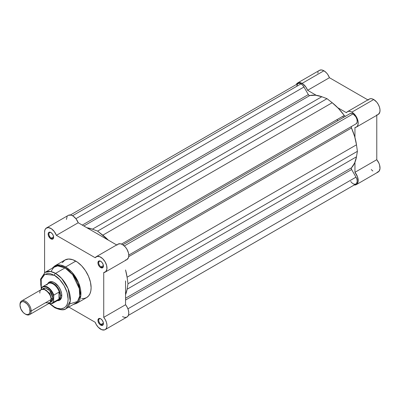 <?xml version="1.0" encoding="UTF-8"?>
<svg xmlns="http://www.w3.org/2000/svg" width="400" height="400" viewBox="0 0 400 400"><rect width="100%" height="100%" fill="white"/><g stroke="black" fill="none" stroke-linecap="round" stroke-linejoin="round"><path stroke-width="0.6" d="M297.655 82.935L299.7 82.54L302.94 83.925L305.995 87.175L307.615 90.305L329.435 77.705L367.87 99.895L329.435 77.705L327.815 74.575L326.375 72.765L323.925 70.78L321.52 69.94L319.475 70.34L297.655 82.935L296.255 84.585A8.9 5.14 60 0 1 297.655 82.935A8.9 5.14 60 0 1 302.105 83.375L323.925 70.78A8.9 5.14 -120 0 0 319.475 70.34L318.695 70.985M378.39 114.37L379.835 112.065L379.995 109.775L379.48 107.17L378.34 104.525L376.71 102.12L373.725 99.53A8.9 5.14 -120 0 0 369.275 99.085L347.45 111.685A8.9 5.14 60 0 1 351.905 112.125L373.725 99.53L372.07 98.83L370.53 98.69L369.215 99.125L368.215 100.095M356.355 127.105A8.9 5.14 60 0 1 354.95 127.515L356.57 126.965L357.685 125.605L358.18 123.575L357.995 121.095L357.16 118.43L355.755 115.875L353.94 113.695L351.905 112.125A8.9 5.14 60 0 1 357.72 119.97A8.9 5.14 60 0 1 356.355 127.105L378.175 114.505A8.9 5.14 -120 0 0 379.54 107.375A8.9 5.14 -120 0 0 373.725 99.53L351.905 112.125L350.245 111.425L348.705 111.29L347.395 111.72L346.395 112.695L337.725 107.69L346.395 112.695A8.9 5.14 60 0 1 347.45 111.685M343.595 117.34A39.565 22.84 -120 0 0 342.83 116.265A39.565 22.84 -120 0 1 343.595 117.34M337.065 119.595A39.565 22.84 60 0 1 337.83 120.665M307.615 90.305L316.28 95.31L307.615 90.305L329.435 77.705A8.9 5.14 -120 0 0 323.925 70.78L302.105 83.375A8.9 5.14 60 0 1 307.615 90.305M371.255 169.56L372.845 170.99M377.035 172.39L379.075 171.21L379.99 168.58L379.59 165.05L378.91 163.175L376.775 159.7L376.775 115.315L376.775 159.7L354.95 172.295L357.465 176.705L358.17 181.18L357.6 183.27L356.84 184.255L355.215 184.99L353.9 184.94M376.775 114.915L377.635 114.75M318.11 71.91L317.755 73.065M356.355 184.605L378.175 172.005A8.9 5.14 -120 0 0 376.775 159.7L354.95 172.295L354.95 162.285L354.95 172.295A8.9 5.14 60 0 1 356.355 184.605A8.9 5.14 60 0 1 354.225 184.99M354.95 127.515L354.95 137.525L354.95 127.515M46.435 227.975L68.255 215.38A8.9 5.14 -120 0 1 78.215 222.745L56.39 235.345A8.9 5.14 60 0 0 46.435 227.975A8.9 5.14 60 0 0 44.59 232.05L44.59 272.63L44.59 232.05L44.93 229.895L45.91 228.365L48.33 227.57L51.365 228.715L54.285 231.535L56.39 235.345L78.215 222.745L116.65 244.94L96.355 233.22A39.565 22.84 60 0 1 97.605 233.91A39.565 22.84 60 0 1 98.855 234.665L96.355 233.22A39.565 22.84 60 0 1 97.605 233.91A39.565 22.84 60 0 1 98.855 234.665A39.565 22.84 -120 0 0 97.605 233.91A39.565 22.84 -120 0 0 96.355 233.22L78.215 222.745L76.105 218.935L73.19 216.12L71.13 215.14L68.43 215.285M125.55 280.905A39.565 22.84 60 0 1 125.55 283.795L125.55 280.905A39.565 22.84 60 0 1 125.55 283.795A39.565 22.84 -120 0 0 125.55 280.905L125.55 304.74L125.55 280.905M298.17 83.49L299.77 83.365L300.985 83.86L302.6 85.165L303.965 87.01L75.905 218.68L303.965 87.01A5.935 3.425 -120 0 0 300.985 83.86L72.565 215.74L300.985 83.86A5.935 3.425 -120 0 0 298.02 83.565L70.385 214.99M355.99 123.89L128.79 255.06L355.98 123.895A5.935 3.425 -120 0 0 355.99 123.89A5.935 3.425 -120 0 0 356.9 119.135A5.935 3.425 -120 0 0 353.02 113.905L124.33 245.935L353.02 113.905A5.935 3.425 -120 0 0 350.065 113.605L122.855 244.785L350.065 113.605L351.42 113.345L353.02 113.905L355.845 116.79L356.9 119.14L357.215 121.415L356.97 122.67L355.98 123.895M351.48 128.005L128.71 256.62L351.48 128.005L354.645 136.46L356.485 144.79A42.335 24.44 -120 0 0 351.48 128.005A1.585 0.915 -120 0 1 351.605 126.42L351.28 127.035L351.48 128.005M127.085 277.23L356.485 144.79L127.085 277.23L128 283.76L357.4 151.32L356.485 144.79L357.4 151.32L356.485 156.79L127.085 289.235L128 283.76L357.4 151.32L356.485 156.79L127.085 289.235A42.335 24.44 60 0 1 125.55 294.73L127.085 289.235L128 283.76L127.085 277.23A42.335 24.44 60 0 0 125.55 269.965L127.085 277.23M351.48 167.8A42.335 24.44 -120 0 0 356.485 156.79L354.645 162.995L351.48 167.8A1.585 0.915 -120 0 0 351.605 169.53L125.55 300.04L351.605 169.53L356 177.135L351.605 169.53L351.28 168.54L351.48 167.8L125.55 298.24L351.48 167.8M127.935 308.81L356 177.135L127.935 308.81M128.355 315.395L355.99 183.975A5.935 3.425 -120 0 0 356 177.135L356.905 179.235L357.22 181.27L356.505 183.55L355.34 184.21L353.825 184.055L352.19 183.1L350.68 181.5M303.965 87.01L308.34 94.585L82.285 225.095L308.34 94.585A1.585 0.915 -120 0 0 309.775 95.56L83.845 225.995L309.775 95.56L315.515 95.22L321.81 96.73A42.335 24.44 -120 0 0 309.775 95.56L309.035 95.36L308.34 94.585L303.965 87.01M92.405 229.175L321.81 96.73L92.405 229.175L97.605 231.115L327.005 98.67L321.81 96.73L327.005 98.67L332.2 102.73L102.8 235.175L97.605 231.115L327.005 98.67L332.2 102.73L102.8 235.175A42.335 24.44 60 0 1 108.325 240.13L97.605 231.115L92.405 229.175A42.335 24.44 60 0 0 86.88 227.75L92.405 229.175M344.235 115.455A42.335 24.44 -120 0 0 332.2 102.73L338.495 108.485L344.235 115.455A1.585 0.915 -120 0 0 345.665 116.145L344.975 116.115L344.235 115.455L121.465 244.07L344.235 115.455M296.81 85.81L297.745 83.755M100.885 318.895A3.325 1.92 -120 0 0 98.725 320.465A3.325 1.92 -120 0 0 101.075 324.425L100.68 325.1A3.875 2.24 60 0 1 97.94 320.355A3.875 2.24 60 0 1 100.68 318.77L99.635 318.405L98.4 318.86L97.94 320.355L98.15 321.685L99.16 323.69L100.145 324.735L102.205 325.45L103.215 324.61L103.215 322.185L102.205 320.185L100.68 318.77A3.875 2.24 60 0 1 103.425 323.52A3.875 2.24 60 0 1 100.68 325.1L101.075 324.425A3.325 1.92 60 0 1 98.9 321.495A3.325 1.92 60 0 1 99.41 318.83A3.325 1.92 60 0 1 100.885 318.895M51.09 232.645A3.325 1.92 -120 0 0 48.93 234.215A3.325 1.92 -120 0 0 51.275 238.175L50.885 238.85A3.875 2.24 60 0 1 48.145 234.105A3.875 2.24 60 0 1 50.885 232.52L49.835 232.155L48.605 232.61L48.195 233.515L48.35 235.435L49.835 238.005L51.42 239.1L52.41 239.2L53.42 238.36L53.42 235.935L52.41 233.935L50.885 232.52A3.875 2.24 60 0 1 53.625 237.27A3.875 2.24 60 0 1 50.885 238.85L51.275 238.175A3.325 1.92 60 0 1 49.105 235.245A3.325 1.92 60 0 1 49.615 232.58A3.325 1.92 60 0 1 51.09 232.645M100.885 261.395A3.325 1.92 -120 0 0 98.725 262.965A3.325 1.92 -120 0 0 101.075 266.925L100.68 267.6A3.875 2.24 60 0 1 97.94 262.855A3.875 2.24 60 0 1 100.68 261.27L99.635 260.905L98.4 261.36L97.94 262.855L98.15 264.185L99.16 266.19L100.145 267.23L102.205 267.95L103.215 267.11L103.215 264.685L102.205 262.685L100.68 261.27A3.875 2.24 60 0 1 103.425 266.02A3.875 2.24 60 0 1 100.68 267.6L101.075 266.925A3.325 1.92 60 0 1 98.9 263.995A3.325 1.92 60 0 1 99.41 261.33A3.325 1.92 60 0 1 100.885 261.395M49.855 282.36A9.89 5.71 60 0 1 54.61 282.74A9.89 5.71 -120 0 0 49.28 282.78M47.62 283.88A10.445 6.03 60 0 1 54.41 282.625L52.97 281.955L50.305 281.69L49.19 282.105L47.585 283.95M81.65 298.555L84.3 298.45L86.625 297.59A21.68 12.515 -120 0 0 89.945 280.215A21.68 12.515 -120 0 0 75.785 261.11L65.595 266.99A21.68 12.515 60 0 1 79.76 286.095A21.68 12.515 60 0 1 76.44 303.47L80.815 295.62L78.505 282.595L71.89 272.185L65.595 266.99A0.79 0.455 120 0 0 65.04 267.895L72.625 274.68L79.32 288.66L79.685 296.155L77.5 301.49L69.63 303.945M54.41 275.32C58.42 277 67.93 287.24 68.12 299.065C67.93 310.675 58.42 309.93 54.41 306.98A1.585 0.915 120 0 0 54.74 307.705A1.585 0.915 -60 0 1 54.41 306.98L50.355 303.93L54.41 306.98L57.085 308.22L60.87 308.84L64.105 307.94L65.81 306.525L67.075 304.52L67.855 302L68.12 299.065L67.075 292.405L64.105 285.555L59.655 279.555L54.41 275.32A1.585 0.915 -60 0 1 55.53 273.385A1.585 0.915 120 0 0 54.41 275.32L50.43 273.705L47.95 273.46L44.715 274.36L43.01 275.775L41.29 278.985L40.77 281.725L40.77 284.825L41.325 288.305L41.2 279.3L44.88 274.27L54.41 275.32M66.015 308.665L70.245 301.07L68.015 288.475L61.615 278.41L55.53 273.385A20.97 12.105 60 0 1 69.23 291.86A20.97 12.105 60 0 1 66.015 308.665A20.97 12.105 60 0 1 55.53 307.625A1.585 0.915 -60 0 1 54.74 307.705C60.335 310.155 64.095 310.475 66.015 308.665L75.525 303.175A20.97 12.105 -120 0 0 78.74 286.37A20.97 12.105 -120 0 0 65.04 267.895L55.53 273.385L65.04 267.895A20.97 12.105 -120 0 0 54.555 266.855L45.045 272.345A20.97 12.105 60 0 1 55.53 273.385L50.585 271.51L45.045 272.345L40.575 279.14L41.26 289.405M100.68 329.205A8.9 5.14 60 0 1 95.175 322.28L68.805 307.055L95.175 322.28L96.17 324.405L98.235 327.22L101.715 329.7L104.535 329.91L105.94 328.97L106.775 327.275L106.96 325.005L106.465 322.405L105.35 319.755L103.73 317.34A8.9 5.14 60 0 1 105.135 329.645A8.9 5.14 60 0 1 100.68 329.205M53.6 236.83L51.275 238.175L53.6 236.83M103.4 265.58L101.075 266.925L103.4 265.58M103.4 323.08L101.075 324.425L103.4 323.08M67.165 216.44L66.41 219.455M96.23 256.725A8.9 5.14 60 0 0 95.175 257.735L56.39 235.345L95.175 257.735L97.115 256.39L99.805 256.73L102.68 258.695L105.135 261.865L106.65 265.575L106.915 269.05L105.87 271.55L103.73 272.555L103.73 317.34L103.73 272.555A8.9 5.14 60 0 0 105.135 272.145L126.955 259.545A8.9 5.14 -120 0 0 126.955 249.27A8.9 5.14 -120 0 0 118.05 244.13L96.23 256.725A8.9 5.14 60 0 1 105.135 261.865A8.9 5.14 60 0 1 105.135 272.145M73.23 304.5L76.44 303.47L86.625 297.59L88.53 296.005L89.945 293.765L90.82 290.945L91.115 287.66L90.455 282.145L88.53 276.335L85.51 270.74L81.65 265.845L77.285 262.06L72.795 259.72L68.555 259.025L64.945 260.035L62.265 262.66M125.55 259.955L126.165 259.865M126.735 259.66L128.37 257.86L128.795 255.645L128.47 252.98L126.955 249.27L125.175 246.8L122.35 244.485L120.22 243.745L117.84 244.26M117.385 244.65L116.995 245.14M122.505 316.605L124.54 317.39L126.355 317.31L127.76 316.37L128.595 314.675L128.78 312.405L128.285 309.805L127.17 307.155L125.55 304.74L103.73 317.34L125.55 304.74A8.9 5.14 -120 0 1 126.955 317.05L105.135 329.645M50.94 271.575L53.765 267.385L57.665 265.905L65.04 267.895A0.79 0.455 -60 0 1 65.595 266.99L60.485 265.05L54.755 265.915A21.68 12.515 60 0 1 65.595 266.99L75.785 261.11A21.68 12.515 -120 0 0 64.945 260.035L54.755 265.915L52.26 268.18M57.235 300.66L59.63 300.195L61.235 298.355L61.655 296.995L61.655 293.67L60.55 289.96L58.515 286.43L54.41 282.625A10.445 6.03 60 0 1 61.795 295.415A10.445 6.03 60 0 1 57.31 300.67M59.095 299.78A9.89 5.71 -120 0 0 61.795 295.185A9.89 5.71 60 0 1 59.745 299.49M103.415 323.28A3.325 1.92 60 0 1 102.735 324.59A3.325 1.92 60 0 1 101.075 324.425A3.325 1.92 -120 0 0 103.415 323.28M103.415 265.78A3.325 1.92 60 0 1 102.735 267.09A3.325 1.92 60 0 1 101.075 266.925A3.325 1.92 -120 0 0 103.415 265.78M53.62 237.03A3.325 1.92 60 0 1 52.94 238.34A3.325 1.92 60 0 1 51.275 238.175A3.325 1.92 -120 0 0 53.62 237.03M45.46 302.78L49.935 302.78L51.055 299.55C51.37 296.68 49.505 293.45 45.46 289.86C41.41 288.775 39.545 289.85 39.865 293.09M51.04 299.115A1.605 0.93 180 0 1 51.475 298.66L50.875 301.065L51.475 298.66A1.605 0.93 0 0 0 51.04 299.115M44.055 289.255L49.745 293.28L51.475 298.66L49.745 293.28L44.055 289.255M29.55 314.64L49.415 303.17A7.915 4.57 -120 0 0 51.055 299.55L31.19 311.02A7.915 4.57 60 0 1 29.55 314.64A7.915 4.57 60 0 1 25.31 314.075M25.035 313.925L25.595 314.25A7.915 4.57 -120 0 0 31.19 311.02L30.07 311.02A7.12 4.11 60 0 1 25.035 313.925A7.12 4.11 60 0 1 20 305.205L20.385 303.2L21.475 301.945L22.24 301.66L24.055 301.84L26.965 303.85L28.595 306.055L29.69 308.57L29.975 312.095L29.225 313.76L28.595 314.28L26.965 314.595L25.035 313.925L23.11 312.37L20.85 308.925L20 305.205A7.12 4.11 60 0 1 25.035 302.295A7.12 4.11 60 0 1 30.07 311.02L31.19 311.02A7.915 4.57 -120 0 0 25.595 301.325A7.915 4.57 -120 0 0 20 304.555A7.915 4.57 60 0 1 21.64 300.935A7.915 4.57 60 0 1 27.735 303.055A7.915 4.57 60 0 1 31.19 311.02L51.055 299.55A7.915 4.57 -120 0 0 47.6 291.585A7.915 4.57 -120 0 0 41.5 289.465L21.64 300.935M42.605 289.115L45.495 288.01L49.72 290.63L53.01 298.42A1.605 0.93 0 0 0 51.475 298.66A1.605 0.93 180 0 1 53.01 298.42L52.07 294.285L50.525 291.61L48.51 289.485L45.275 287.985L43.46 288.335L42.605 289.115M46.83 285.07A9.695 5.595 60 0 1 47.355 284.265A9.695 5.595 60 0 1 53.67 284.37A9.695 5.595 60 0 1 59.37 292.395L60.26 294.015L60.565 295.675L61.785 294.97L60.565 295.675A9.89 5.71 60 0 1 58.515 300.2A9.89 5.71 60 0 1 57.435 300.6A9.89 5.71 -120 0 0 60.565 295.675L60.26 294.015L59.195 292.11L59.195 298.945L60.26 297.27L60.565 295.675L60.26 297.27L59.195 298.945L59 292.125L59 299.09L59 292.125L53.795 295.13L53.57 301.59L53.135 302.36L51.13 303.675L48.4 303.33M41.485 288.025A9.695 5.595 60 0 1 42.795 286.665A9.695 5.595 60 0 1 53.795 295.13A9.695 5.595 -120 0 0 43.015 286.55A9.695 5.595 -120 0 0 41.485 288.025L41.26 289.605L41.26 288.79L42.255 287.405L43.7 286.705L45.475 286.745L48.4 288.185L50.275 289.935L52.58 293.365L53.57 295.895L53.72 302.105L59 299.09L53.795 302.095A9.695 5.595 60 0 1 52.485 303.455L57.93 300.31A9.695 5.595 -120 0 0 59.37 298.7A9.695 5.595 60 0 1 56.845 300.705M50.27 302.395L52.07 301.465L52.905 299.62L53.01 298.42L50.27 302.395M60.565 295.675A9.89 5.71 -120 0 0 55.59 285.065A9.89 5.71 -120 0 0 47.74 283.81A9.89 5.71 60 0 1 48.625 283.07A9.89 5.71 60 0 1 56.245 285.72A9.89 5.71 60 0 1 60.565 295.675M41.36 288.2L41.26 288.79A9.375 5.415 60 0 1 47.415 287.535A9.375 5.415 60 0 1 53.57 295.895L53.795 295.13L59 292.125L59.37 292.395A9.695 5.595 -120 0 0 48.235 283.525L42.795 286.665L41.39 288.135M52.265 303.57A9.695 5.595 -120 0 0 53.795 302.095L53.57 301.59A9.375 5.415 60 0 1 48.855 303.495M122.855 244.785L345.67 116.14M54.74 307.705L49.795 303.865M101.075 261.495L100.68 261.27M51.275 232.745L50.885 232.52M48.72 303.575L52.485 303.455"/></g></svg>
